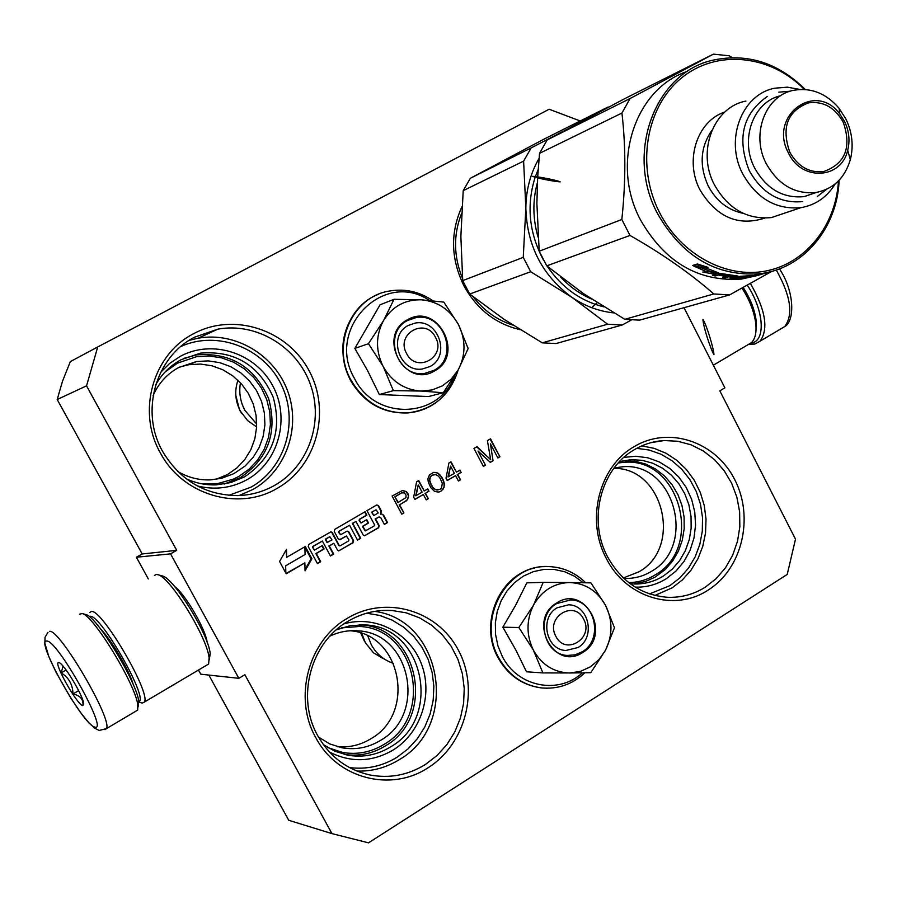 <?xml version="1.0" encoding="UTF-8"?>
<svg xmlns="http://www.w3.org/2000/svg" width="897" height="897" viewBox="0 0 897 897"><rect width="100%" height="100%" fill="white"/><g stroke="black" fill="none" stroke-linecap="round" stroke-linejoin="round"><path stroke-width="1.35" d="M708.26 590.002C674.869 612.359 625.994 597.873 606.428 558.652C585.416 520.338 598.972 466.496 634.123 446.65C668.758 425.66 715.571 441.503 734.71 479.581C754.343 517.345 742.256 568.687 708.26 590.002M705.3 587.165C693.661 594.442 681.058 597.817 667.48 597.29C641.579 595.216 621.655 581.805 607.718 557.093C587.58 520.395 600.564 468.817 634.235 449.778C643.575 444.239 653.543 441.167 664.139 440.55L677.773 441.257L691.049 444.822L703.495 451.079L714.674 459.802L724.159 470.667L731.649 483.259L736.863 497.129L739.633 511.795L739.846 526.707L737.491 541.362L732.658 555.209L725.505 567.756L716.277 578.543L705.3 587.165M520.047 329.659C495.615 323.918 476.89 309.263 463.861 285.695C450.821 258.908 450.182 232.57 461.955 206.691M512.804 325.084C496.994 320.038 483.741 310.575 473.044 296.672M428.149 767.697C391.092 792.455 337.16 778.708 315.856 737.76C292.927 697.832 308.4 640.346 347.453 618.235C385.934 594.935 437.478 610.285 458.277 649.966C479.626 689.322 465.879 744.028 428.149 767.697M425.38 764.491C408.191 775.098 389.803 778.607 370.214 775.03C347.386 770.007 329.905 756.922 317.773 735.764C295.819 697.53 310.631 642.465 348.036 621.262C361.827 613.144 376.493 609.568 392.023 610.498L406.083 612.819L419.448 617.786L431.681 625.22L442.4 634.885L451.258 646.434L457.986 659.508L462.359 673.669L464.242 688.481L463.592 703.45L460.396 718.105L454.768 731.963L446.885 744.588L436.985 755.554L425.38 764.491M277.285 488.282C238.557 511.548 182.383 495.166 160.328 452.828C136.579 411.443 152.972 354.113 193.774 333.628C234.005 311.932 287.668 329.849 309.173 370.876C331.251 411.588 316.708 466.148 277.285 488.282M274.65 485.367C263.258 491.78 250.969 495.189 237.783 495.604C205.121 495.189 180.05 480.444 162.592 451.359C139.854 411.734 155.54 356.827 194.627 337.171L217.926 329.121C256.486 322.169 297.008 346.769 310.373 384.342C324.041 421.803 308.557 466.249 274.65 485.367M580.236 120.972L549.132 109.243L97.717 346.971L86.549 385.845L57.206 399.513L142.186 553.954L136.378 557.239L148.33 578.957M57.206 399.513L62.498 381.225L70.336 361.603L97.717 346.971M684.019 307.693L724.877 387.818L719.82 390.845L795.493 539.142L787.23 574.416L368.51 842.844L331.957 833.616L288.744 820.284L208.833 675.071M198.484 670.025L200.782 674.196L238.837 678.323L244.87 674.712L331.957 833.616M86.549 385.845L176.709 550.354L142.186 553.954M136.378 557.239L170.565 553.853L238.837 678.323M207.14 642.33C205.85 629.526 185.074 593.881 174.567 586.436M170.565 553.853L176.709 550.354M613.795 468.413C663.264 467.09 682.875 547.394 639.135 571.714L623.37 577.948M350.323 630.77C401.284 634.314 416.365 713.238 370.977 738.691C360.549 745.059 349.337 747.728 337.35 746.708M179.692 366.985L188.964 364.687L200.502 364.059L211.961 365.785L222.882 369.788L232.828 375.899L241.428 383.86L248.323 393.368L253.268 404.031L256.071 415.446L256.609 427.14L254.86 438.667L250.902 449.576L244.881 459.432L237.021 467.842L227.636 474.457L215.852 479.39M365.617 530.833L362.803 526.382L368.555 523.018L366.75 519.643L360.986 523.007L359.529 520.294L359.809 519.251L366.862 515.147L365.045 511.761L334.805 529.342L334.245 531.45L338.259 538.918L340.288 539.523L346.455 536.036L348.922 539.826L348.641 540.88L340.255 545.78L339.245 545.477L332.305 532.583L331.004 531.786L308.815 544.457L308.243 546.576L317.437 563.608L320.689 561.701L316.293 553.539L324.097 548.975L322.258 545.578L314.455 550.13L312.986 547.405L313.266 546.34L322.382 541.037L330.432 555.994L333.673 554.099L329.289 545.948L333.819 543.302L337.474 550.085L338.741 550.881L353.037 542.752L353.586 540.656L348.866 531.843L346.847 531.248L340.681 534.724L338.943 532.291L339.223 531.237L349.538 525.227L357.533 540.129L360.74 538.245L352.756 523.355L355.963 521.482L363.218 535.016L364.496 535.812L378.635 527.761L379.196 525.664L375.585 518.926L378.769 517.064L380.765 517.67L384.365 524.409L387.549 522.547L383.58 515.136L381.629 513.936L380.597 514.228L381.416 511.088L378.534 505.695L376.538 505.078L366.963 510.651L374.554 524.835L374.284 525.877L365.471 530.822M305.294 546.508L311.909 558.775L305.047 570.862L304.868 562.89L286.244 573.777L279.561 561.466L286.491 549.345L286.67 557.329L305.294 546.508M408.348 494.169L406.554 491.679L402.63 490.424L392.112 496.03L401.8 514.194L403.93 512.949L399.602 504.843L407.563 499.685L408.606 495.536L406.106 491.747L402.349 490.513M418.72 480.568L416.6 481.79L413.652 497.151L414.874 499.461L423.35 494.505L426.221 499.898L428.329 498.665L425.47 493.272L428.99 491.22L427.768 488.91L424.236 490.962L418.72 480.568M428.273 482.059L430.784 487.654L434.63 491.444L438.667 492.105L440.976 491.253L444.015 487.463L444.34 483.752L443.41 480.276L441.582 476.823L437.736 473.022L433.711 472.349L429.495 474.805L427.903 478.751L428.273 482.059M451.012 461.787L448.915 463.009L446.011 478.258L447.222 480.557L455.609 475.668L458.434 481.027L460.531 479.805L457.694 474.446L461.17 472.405L459.959 470.106L456.483 472.147L451.012 461.787M493.047 460.755L490.435 443.847L497.846 457.941L499.909 456.741L490.502 438.835L487.407 440.629L490.659 459.656L477.047 446.65L473.941 448.455L483.393 466.406L485.468 465.195L478.023 451.068L490.289 462.37L493.047 460.755L490.435 443.847M614.142 467.954L622.888 466.743C674.23 462 697.115 545.881 651.57 571.254C643.418 576.278 634.616 578.655 625.153 578.419L623.785 578.352M329.861 636.152C338.853 631.858 348.215 630.098 357.948 630.86C410.49 632.71 427.331 714.113 380.653 740.317C368.667 747.605 355.874 750.116 342.262 747.84L341.645 747.728M318.48 737.031L329.76 743.927L342.262 747.84M153.14 395.543C158.567 383.243 167.066 373.914 178.626 367.546L196.488 361.525L208.16 360.886L219.743 362.646L230.787 366.705L240.856 372.905L249.557 380.978L256.542 390.61L261.543 401.408L264.368 412.956L264.918 424.808L263.157 436.48L259.155 447.525L253.066 457.504L245.116 466.014L233.971 473.605L221.727 478.247L210.582 479.873C198.865 480.332 187.865 477.496 177.595 471.351M462.538 278.519C453.579 256.43 453.254 234.756 461.551 213.486M378.534 505.695L376.841 504.955M378.097 505.751L380.978 511.144L380.597 514.228M383.58 515.136L381.629 513.936M383.142 515.192L387.1 522.592L384.286 524.252M379.151 516.907L375.148 518.971L378.747 525.72L378.198 527.806L364.429 535.812M355.963 521.482L352.33 523.411L360.314 538.29L357.443 539.96M349.538 525.227L338.797 531.282L338.517 532.336L340.546 534.713M348.866 531.843L347.206 531.091M348.44 531.887L353.171 540.689L352.611 542.797L338.674 550.881M333.819 543.302L328.874 545.981L333.258 554.122L330.343 555.826M322.382 541.037L312.862 546.385L312.571 547.439L314.455 550.13M321.933 545.768L323.682 549.009L315.879 553.561L320.285 561.724L317.347 563.439M332.305 532.583L330.645 531.831M331.89 532.627L338.831 545.522L339.75 545.869M346.175 536.092L339.492 539.714M364.698 511.974L366.425 515.203L359.383 519.296L359.103 520.35L360.986 523.007M366.402 519.845L368.129 523.074L362.366 526.427L365.18 530.878M304.902 547.349L311.102 558.831L311.909 558.775M311.102 558.831L305.014 569.55M286.065 573.463L304.868 562.89M286.121 549.996L286.67 557.329M408.606 495.536L407.9 494.236M408.37 497.7L408.157 495.604M407.563 499.685L407.922 497.768M406.005 501.109L407.115 499.752M399.602 504.843L405.545 501.165M403.93 512.949L399.154 504.899M401.71 514.037L403.482 513.006M424.236 490.962L418.338 480.781M428.99 491.22L427.387 489.134M425.47 493.272L428.531 491.287M428.329 498.665L425.01 493.339M426.131 499.741L427.869 498.721M423.35 494.505L414.795 499.304M436.077 472.484L433.464 472.439M437.736 473.022L435.606 472.562M439.25 474.154L437.276 473.1M440.214 475.107L438.79 474.233M441.582 476.823L439.743 475.175M443.41 480.276L441.111 476.89M444.082 482.395L442.939 480.344M444.34 483.752L443.611 482.474M444.452 485.703L443.869 483.819M444.015 487.463L443.981 485.77M442.871 489.639L443.544 487.531M440.976 491.253L442.4 489.706M438.42 492.094L440.505 491.321M456.483 472.147L450.608 462.022M461.17 472.405L459.567 470.342M457.694 474.446L460.699 472.484M460.531 479.805L457.223 474.513M458.356 480.87L460.049 479.873M455.609 475.668L447.143 480.4M490.154 462.247L492.554 460.845M478.023 451.068L485.468 465.195M483.315 466.249L484.974 465.274M490.659 459.656L476.688 446.863M499.909 456.741L490.087 439.07M497.768 457.784L499.416 456.82M622.933 460.766L635.468 461.282L645.952 464.153L655.763 469.131L664.554 476.049L672.021 484.615L677.897 494.55L681.967 505.482L684.086 517.031L684.187 528.759L682.269 540.274L678.39 551.139L672.683 560.984L665.35 569.438L655.135 577.107L645.593 581.447L633.708 583.958M359.103 624.761L359.955 624.817C418.193 626.611 437.086 716.759 385.407 745.878C372.726 753.626 359.136 756.507 344.639 754.512M183.717 358.396L196.443 354.887C230.518 352.218 254.602 366.851 268.674 398.75C277.756 432.343 268.248 458.692 240.138 477.776L224.127 484.066M371.537 512.221L373.78 515.551L378.242 512.949L376.135 509.844L371.537 512.221L375.843 509.911M329.603 536.843L325.858 538.817L325.577 539.871L327.046 542.584L331.991 539.904L329.883 536.787L326.273 538.772L325.992 539.826L327.45 542.55M285.829 573.015L285.672 565.805L305.07 554.503L304.89 546.733M397.92 502.578L394.837 496.781L401.587 492.857L404.424 492.913L406.016 495.032L405.982 497.577L397.92 502.578M415.67 495.772L418.237 484.885L422.128 492.195L415.67 495.772M429.573 481.106L430.403 476.599L431.95 475.186L435.841 474.636L438.465 476.128L440.035 478.224L442.333 483.416L441.503 487.923L439.956 489.336L436.077 489.897L433.442 488.405L431.872 486.309L429.573 481.106L429.753 477.978M447.984 476.901L450.541 466.081L454.387 473.358L447.984 476.901M619.513 461.619L631.32 459.679L642.151 460.318L652.691 463.211L662.558 468.223L671.393 475.175L678.906 483.808L684.803 493.81L688.896 504.82L691.038 516.425L691.15 528.243L689.221 539.826L685.319 550.769L679.578 560.67L672.212 569.18L663.455 575.975C654.339 581.615 644.472 584.283 633.865 583.969L630.187 583.7M336.24 629.885L350.435 625.601L365.101 624.917C423.687 626.723 442.703 717.488 390.722 746.809C377.301 755.005 362.949 757.786 347.677 755.162L346.634 754.96M323.335 744.577L334.962 751.26L347.677 755.162M155.686 384.802C161.841 373.959 170.307 365.595 181.093 359.719L200.558 353.104C234.846 350.435 259.076 365.169 273.237 397.293C282.387 431.121 272.811 457.649 244.533 476.868L230.899 482.541L216.255 484.873C205.738 485.255 195.636 483.169 185.937 478.617M228.858 495.335L251.082 487.127C285.706 467.774 299.273 420.558 281.109 384.32C263.415 347.834 217.41 330.006 180.981 346.41M349.471 767.563C366.503 769.716 382.436 766.24 397.27 757.102L408.146 748.793L417.441 738.59L424.853 726.839L430.156 713.934L433.184 700.277L433.856 686.328L432.152 672.515L428.116 659.284L421.882 647.062L413.64 636.242L403.661 627.182L392.247 620.175L379.779 615.454L366.638 613.189M649.54 593.904L669.88 585.651L679.937 577.859L688.459 568.137L695.164 556.858L699.828 544.389L702.306 531.159L702.53 517.614L700.479 504.215L696.229 491.41L689.916 479.637L681.765 469.277L672.021 460.71L661.022 454.218L649.136 450.036L636.78 448.332M371.963 512.165L373.78 515.551M398.369 502.522L394.837 496.781M395.274 496.725L401.587 492.857M402.035 492.789L403.302 492.554M416.118 495.705L418.237 484.885M430.212 477.91L430.403 476.599M430.863 476.52L431.95 475.186M432.421 475.118L434.372 474.479M437.994 489.975L436.077 489.897M436.536 489.829L433.442 488.405M433.913 488.338L431.872 486.309M432.332 486.241L430.448 483.618M430.908 483.55L430.033 481.027M448.455 476.823L450.541 466.081M623.886 457.38L635.861 456.259L647.802 457.795L659.25 461.91L669.745 468.447L678.872 477.103L686.261 487.542L691.632 499.349L694.771 512.041L695.567 525.115L693.975 538.065L690.062 550.366L683.974 561.533L675.934 571.109L666.28 578.711C656.716 584.631 646.367 587.445 635.244 587.143M343.865 623.931C375.002 614.714 409.312 632.497 421.209 663.376C433.363 694.121 421.142 732.591 393.357 749.881C372.367 762.181 351.075 762.91 329.491 752.078M160.675 372.3L169.724 363.363L180.263 356.344C212.376 338.898 255.477 353.014 272.755 385.811C290.493 418.35 278.698 462.056 247.045 479.671C231.437 488.181 214.854 490.267 197.284 485.916M341.275 627.922L359.405 626.476C416.085 628.292 434.406 716.041 384.095 744.353C371.123 752.247 357.275 754.949 342.531 752.437L327.831 747.582M618.28 462.942L624.2 462.325C679.522 457.078 704.313 547.439 655.247 574.842C647.073 579.888 638.238 582.478 628.741 582.59M165.059 372.008L177.528 363.128L196.465 356.703L209.046 355.974L221.548 357.813L233.478 362.164L244.343 368.802L253.739 377.491L261.296 387.852L266.712 399.479L269.795 411.925L270.412 424.696L268.539 437.288L264.234 449.195L257.686 459.97L249.131 469.153L238.894 476.397L233.433 479.11L217.758 483.561L201.018 483.651M435.505 337.328C425.739 316.91 395.274 333.706 406.554 353.463C416.511 373.914 446.74 356.894 435.505 337.328M240.441 382.784C238.804 392.426 240.284 401.621 244.881 410.366L256.688 424.09M237.94 380.25C234.386 390.756 235.182 401.026 240.329 411.061L247.673 420.648L256.62 426.894M583.588 619.065C574.136 599.286 544.995 617.327 555.893 636.377C565.525 656.189 594.442 637.935 583.588 619.065M367.815 636.018L371.324 644.797C376 653.229 382.649 659.16 391.271 662.591L393.615 663.41M361.816 633.45L365.303 642.633L373.5 652.825L383.288 658.678M590.394 666.83L598.938 659.631L605.475 650.303L590.775 672.683L570.178 672.974L580.651 671.315L590.394 666.83M543.19 582.366L526.831 582.848L515.439 605.621L502.836 627.194L515.966 650.235L526.505 671.797L542.898 672.907L533.278 649.877C526.214 634.998 526.27 620.152 533.435 605.34L543.19 582.366L569.887 582.545C585.494 583.308 597.391 590.91 605.542 605.352C612.786 620.332 612.763 635.311 605.475 650.303L614.479 627.788L605.542 605.352L590.944 582.871L569.887 582.545C554.424 582.927 542.45 590.215 533.95 604.387M578.06 647.511L565.839 650.504C545.948 649.843 539.344 617.562 557.115 607.774L568.608 604.802C588.78 604.892 595.967 637.431 578.06 647.511M582.4 672.851C558.405 694.973 517.636 687.035 502.354 656.559L497.947 645.93L495.57 634.56L495.346 622.899L497.241 611.429L501.21 600.609L507.074 590.865L514.598 582.59L523.456 576.109L533.311 571.669L543.761 569.427L554.391 569.472L564.785 571.781L574.54 576.266L583.274 582.725M582.792 652.411C554.312 672.077 526.696 619.928 556.734 602.93C585.337 583.745 612.359 635.334 582.792 652.411M570.178 672.974L569.169 672.974C553.875 672.313 542.08 664.935 533.793 650.841M569.169 672.974L542.898 672.907M533.278 649.877L518.847 627.508L533.435 605.34M502.836 627.194L518.847 627.508M582.198 651.794L574.999 654.855L567.274 655.438C543.156 654.563 535.217 615.387 556.779 603.535L570.638 599.936C595.148 599.97 603.961 639.516 582.198 651.794M442.389 385.856L451.326 379.005L458.188 369.9L443.264 392.729L421.287 391.081L432.219 389.915L442.389 385.856M394.03 299.295L421.366 299.811C405.253 299.452 392.729 306.225 383.804 320.117L394.03 299.295L380.048 304.801L354.853 348.417L367.546 370.573L379.341 394.545L428.486 396.552L443.264 392.729M430.011 366.514L422.352 368.992C399.389 372.894 387.369 335.601 408.348 325.409L415.165 323.088C438.353 318.401 451.157 355.986 430.011 366.514M454.331 376.404C438.913 418.955 375.114 420.996 354.427 378.377C325.275 328.829 383.658 269.369 429.327 300.383M434.529 370.932C404.76 389.41 376.168 335.444 407.563 319.736C437.478 301.773 465.431 355.134 434.529 370.932M458.445 324.546C465.935 340.019 465.846 355.134 458.188 369.9L468.156 348.563L458.445 324.546C450.002 309.588 437.646 301.347 421.366 299.811L443.813 302.098L458.445 324.546M383.804 320.117L383.266 321.048C375.72 335.646 375.608 350.626 382.918 365.987L383.434 366.985C392.023 381.606 404.289 389.623 420.233 391.036L421.287 391.081M420.233 391.036L393.346 390.644L383.434 366.985M379.341 394.545L393.346 390.644M382.918 365.987L368.454 343.674L383.266 321.048M354.853 348.417L368.454 343.674M433.957 370.383L424.561 373.41C396.698 378.052 382.212 332.798 407.664 320.453L415.827 317.661C444.004 311.876 459.668 357.544 433.957 370.383M747.336 285.212C763.975 310.295 765.926 340.681 751.72 342.979L750.924 343.136M750.419 283.508C765.533 309.768 768.763 328.975 760.095 341.163L754.781 344.056L749.387 344.213M135.851 711.186L137.678 710.099L137.79 704.773C135.369 684.198 93.423 615.409 82.232 613.548L79.474 614.232M138.06 707.004L138.755 701.174C136.467 681.585 96.708 616.396 86.011 614.602L85.428 614.434M94.835 727.063C109.154 732.703 57.195 639.606 46.756 641.052C34.535 638.619 83.421 725.942 94.835 727.063M82.872 705.647L83.668 703.192C82.479 694.491 63.62 663.399 59.124 662.715L58.821 662.636C52.452 661.033 77.277 705.401 82.872 705.647M63.037 666.135L61.175 672.851C68.89 677.695 72.825 684.725 72.982 693.953C80.068 695.489 83.399 699.268 82.961 705.3L83.757 703.809M72.982 693.953L78.644 690.634M61.175 672.851L66.109 669.992M138.508 702.093L142.242 703.069L144.35 702.082C151.47 693.616 101.854 608.749 91.382 611.485L89.756 612.505M206.602 665.226L208.642 664.015L209.091 657.849C207.229 637.363 170.262 577.253 158.04 574.73L156.269 574.428L154.452 575.459M209.293 659.923L210.212 653.543C208.496 634.37 174.085 578.43 162.604 576.042L161.92 575.84M133.361 684.916C129.471 670.821 111.407 639.853 101.058 629.515M138.598 701.757C149.844 700.557 100.677 614.008 90.025 616.306L89.184 616.508M742.043 288.139C749.533 299.957 754.074 311.483 755.666 322.696C756.765 332.013 755.386 338.651 751.507 342.609L747.291 345.11M743.221 287.488C750.296 298.566 754.579 309.398 756.081 319.96L755.992 330.601M771.891 271.331L729.609 294.911L713.788 293.958L624.817 319.321L583.42 293.588L546.778 265.86L539.209 251.227L536.888 203.305L537.662 177.886M539.209 251.227L621.834 219.485L629.986 235.44L546.778 265.86M729.609 294.911L639.595 320.139L624.817 319.321M745.934 101.092C713.563 106.99 696.509 151.548 714.404 184.782C728.14 208.866 747.156 219.799 771.431 217.579L800.943 207.644C776.185 209.876 756.776 198.629 742.738 173.917C724.451 139.809 741.819 94.163 774.84 88.198L787.364 87.166L799.978 89.453M780.525 95.766C753.289 101.697 739.52 139.685 754.657 168.042C766.599 189.065 783.092 198.596 804.138 196.611L816.102 192.485C794.888 194.47 778.26 184.838 766.217 163.602C750.587 134.337 765.489 95.228 793.789 90.272C811.202 87.357 826.316 93.389 839.132 108.369L845.916 119.032C852.273 132.375 853.742 145.931 850.322 159.7C844.783 178.066 833.38 188.987 816.102 192.485M847.699 150.281C850.109 140.549 849.078 130.951 844.582 121.51L839.783 113.964C815.496 80.685 768.191 115.915 788.429 152.927C801.369 181.474 841.352 179.344 847.699 150.281L850.322 159.7M843.258 122.25C851.847 147.422 845.266 163.871 823.513 171.607C809.161 173.043 797.915 166.562 789.775 152.165C781.197 127.441 787.443 111.015 808.511 102.863C823.334 100.957 834.916 107.416 843.258 122.25M816.651 192.395L804.138 196.611M835.208 183.885C827.045 197.172 815.631 205.088 800.943 207.644M786.333 212.555L771.431 217.579M764.782 218.106C738.153 226.593 716.568 217.22 700.041 189.996C684.276 160.518 697.059 120.927 724.877 111.99M804.362 89.453C770.344 54.538 716.479 48.931 681.238 78.207C645.784 107.135 635.951 166.629 659.553 212.555C680.801 254.479 725.886 278.799 765.825 271.017C805.831 263.37 835.881 225.45 838.471 180.914M805.327 89.521C778.159 62.734 747.448 52.945 713.193 60.121C655.034 72.399 624.873 153.309 657.512 213.564C682.258 256.688 716.423 276.736 759.983 273.708C803.465 268.808 837.372 227.984 839.132 180.219M707.733 272.296L702.799 272.015L713.339 274.045L718.082 272.61L712.633 272.497L698.124 266.476L693.269 265.804L707.733 272.296L708.069 270.894M711.512 272.127L707.924 271.477M700.927 267.855L697.944 266.454M712.588 272.318L698.079 266.241L692.663 265.467L697.373 263.976L708.013 267.362L702.956 266.846L717.477 272.441L712.588 272.318L712.891 270.95M703.64 267.16L698.64 264.761L696.005 264.413M698.079 266.241L698.64 264.761M702.956 266.846L703.259 265.972M759.961 274.807L750.587 276.915M750.61 277.038L755.566 275.267M755.599 275.457L752.863 275.626M752.908 275.861L746.73 277.184M746.797 277.633L744.106 277.947L750.161 275.884M750.206 276.164L742.346 276.175M740.956 276.881L740.911 276.186M742.873 276.971L742.985 277.924L746.607 276.825L742.368 276.59M742.985 277.924L741.225 277.801M732.714 276.702L729.485 276.321L729.474 276.915M741.27 278.182L730.023 278.193L732.12 277.162L728.521 276.814L725.292 277.767L725.348 276.579M725.292 277.767L722.578 277.408L728.588 275.626L728.622 274.987M728.588 275.626L721.569 274.291L721.67 273.563M724.742 275.637L724.698 276.276L726.088 275.861L719.742 274.605L719.932 273.226M719.865 273.72L718.62 273.439M724.698 276.276L718.362 275.02L718.587 273.45M718.362 275.02L715.156 275.984L715.38 274.415M712.667 273.944L716.434 272.587M715.156 275.984L712.442 275.301L719.203 273.26L738.007 276.074M738.007 276.242L732.984 277.868L740.586 277.891L742.413 276.982M742.447 277.341L737.457 277.05M766.06 272.722L753.805 275.514L739.958 276.321L737.469 277.408M766.139 273.013L763.919 273.652M764.704 273.428L758.189 274.841M755.543 275.469L761.968 274.202L756.967 275.054M755.61 275.76L753.895 275.951M761.71 274.303L753.962 276.242M770.018 271.825L768.281 272.24M734.475 276.298L729.911 276.399L733.511 276.747L734.733 276.354L734.475 275.76M729.911 276.399L729.967 275.2M733.522 276.22L733.522 275.659M729.956 275.345L728.611 275.188M721.569 274.291L719.742 274.605M758.223 275.009L757.023 275.345M756.889 275.671L741.64 279.057C698.617 282.084 664.912 262.384 640.525 219.967C610.24 163.882 634.762 88.399 687.562 71.323M732.232 57.576L729.104 55.76L713.384 54.156L625.007 98.502L547.17 139.921L539.534 153.342L621.935 113.044L630.086 98.524L713.384 54.156M621.834 219.485C625.803 182.181 625.837 146.704 621.935 113.044M713.788 293.958C690.309 273.372 662.378 253.862 629.986 235.44M537.752 176.182L539.534 153.342M630.086 98.524L547.17 139.921M778.798 92.156L790.122 91.236M826.72 189.245L817.302 196.477M802.714 201.59C779.986 203.686 762.17 193.382 749.287 170.699C736.628 138.575 742.66 113.807 767.395 96.405M578.756 123.024L607.897 107.091L542.92 139.685L470.331 178.279L463.211 190.657L460.867 236.494L462.717 280.615L469.714 294.025L503.991 319.276L542.259 342.845L556.039 343.551L622.182 325.017L607.605 324.221L542.259 342.845M608.76 107.102L607.897 107.091M470.331 178.279L531.136 147.927L523.613 161.124L463.211 190.657M462.717 280.615L523.254 257.361L525.844 208.115L523.613 161.124M523.254 257.361L530.699 271.735L469.714 294.025M539.075 158.365C530.441 173.312 526.023 189.895 525.844 208.115C527.01 245.901 542.36 275.637 571.894 297.311L530.699 271.735M607.605 324.221L571.894 297.311C584.979 306.146 598.949 311.349 613.817 312.907M631.466 319.971L622.182 325.017M531.136 147.927L565.962 129.863M538.189 169.511L535.498 176.238M535.15 177.247C526.247 205.447 529.051 233.097 543.548 260.197M547.237 266.252C561.769 287.578 580.617 301.1 603.804 306.841M560.154 181.844C556.319 179.994 537.595 176.518 532.515 176.317C535.173 177.662 552.989 181.486 560.154 181.844M702.934 319.377C707.06 325.981 713.877 349.471 713.967 354.685C711.007 350.11 703.259 326.99 702.934 319.377M239.062 495.559L253.089 489.381C286.031 470.847 301.112 427.813 287.847 391.552C274.886 355.19 235.53 331.43 198.102 338.214L189.2 340.355M356.939 771.061C372.132 771.543 386.282 767.709 399.389 759.58C459.881 725.124 442.322 619.984 374.643 611.384M654.911 595.462L672.145 587.838L682.337 579.967L691.015 570.178L697.911 558.831L702.799 546.273L705.535 532.93L706.029 519.217L704.28 505.605L700.333 492.498L694.312 480.344L686.418 469.523L676.899 460.396L666.045 453.265L654.216 448.365L641.792 445.876M241.798 413.551L239.555 409.996L235.821 395.431M364.462 641.22L360.74 633.08M542.797 688.044L540.958 687.876C522.39 685.241 508.173 675.217 498.317 657.826C476.61 620.343 504.495 566.478 544.748 566.612M547.058 688.246L541.418 687.909C522.839 685.274 508.621 675.25 498.766 657.849C476.15 618.952 507.175 563.383 548.863 566.568C563.013 567.196 575.28 572.589 585.674 582.758M418.383 411.061L408.202 412.912C383.299 413.876 364.092 402.955 350.57 380.126C333 348.933 347.229 305.866 378.545 294.261M435.628 402.876C427.521 408.584 418.518 411.902 408.617 412.822C383.703 413.775 364.474 402.843 350.951 380.014C330.903 344.919 352.263 296.436 389.533 291.02C405.052 288.43 419.504 291.66 432.87 300.719M776.264 270.008C790.728 295.752 793.553 314.589 784.752 326.542L780.121 329.289M105.005 729.62L106.429 728.622C113.033 720.179 59.639 628.887 49.526 631.32M743.221 213.351C728.016 210.234 716.344 201.096 708.215 185.959C699.077 165.642 700.322 147.097 711.926 130.312M732.771 277.778L732.759 276.691L732.726 277.801M597.223 302.704L591.672 307.66M537.415 182.562C532.526 200.423 532.728 218.588 538.032 237.077M560.423 276.814C569.517 286.625 579.911 294.037 591.628 299.082M622.888 466.743L614.131 467.976M357.948 630.86L352.106 630.692M196.488 361.525L188.964 364.687M217.926 329.121L198.102 338.214L189.177 340.367M392.023 610.498L382.29 610.487M370.214 775.03L367.815 774.503M664.139 440.55L650.975 442.658M631.32 459.679L624.693 460.654M365.101 624.917L359.955 624.817M200.558 353.104L196.443 354.887M239.566 409.951L235.889 396.306M241.573 413.192L239.701 410.187M584.822 672.806C572.409 684.366 557.945 689.401 541.418 687.909L540.958 687.876C522.211 685.185 507.926 675.149 498.093 657.77M497.992 657.591C478.897 623.931 498.777 575.47 534.623 568.048M458.154 369.956C450.361 394.904 433.845 409.189 408.617 412.822L408.202 412.912C383.12 413.887 363.846 402.966 350.391 380.171M350.357 380.115C338.404 354.494 340.737 330.948 357.354 309.487M760.095 341.163L784.752 326.542C794.865 321.025 794.742 291.603 779.471 268.865M86.011 614.602L82.232 613.548M138.755 701.174L137.79 704.773M137.678 710.099L106.429 728.622L99.365 730.393M48.001 632.295L45.052 637.229L44.85 643.194L48.797 656.526L56.186 672.548L70.975 698.415L81.324 713.53L88.422 722.276L94.768 728.185L98.603 730.192M162.604 576.042L158.04 574.73M210.212 653.543L209.091 657.849M144.35 702.082L208.642 664.015M751.507 342.609L713.339 365.202M756.081 319.96L755.666 322.696M839.783 113.964L839.132 108.369M798.902 106.911L808.511 102.863M734.733 276.354L734.744 275.783M741.64 279.057L746.282 277.7M753.805 275.514L759.983 273.708"/></g></svg>
